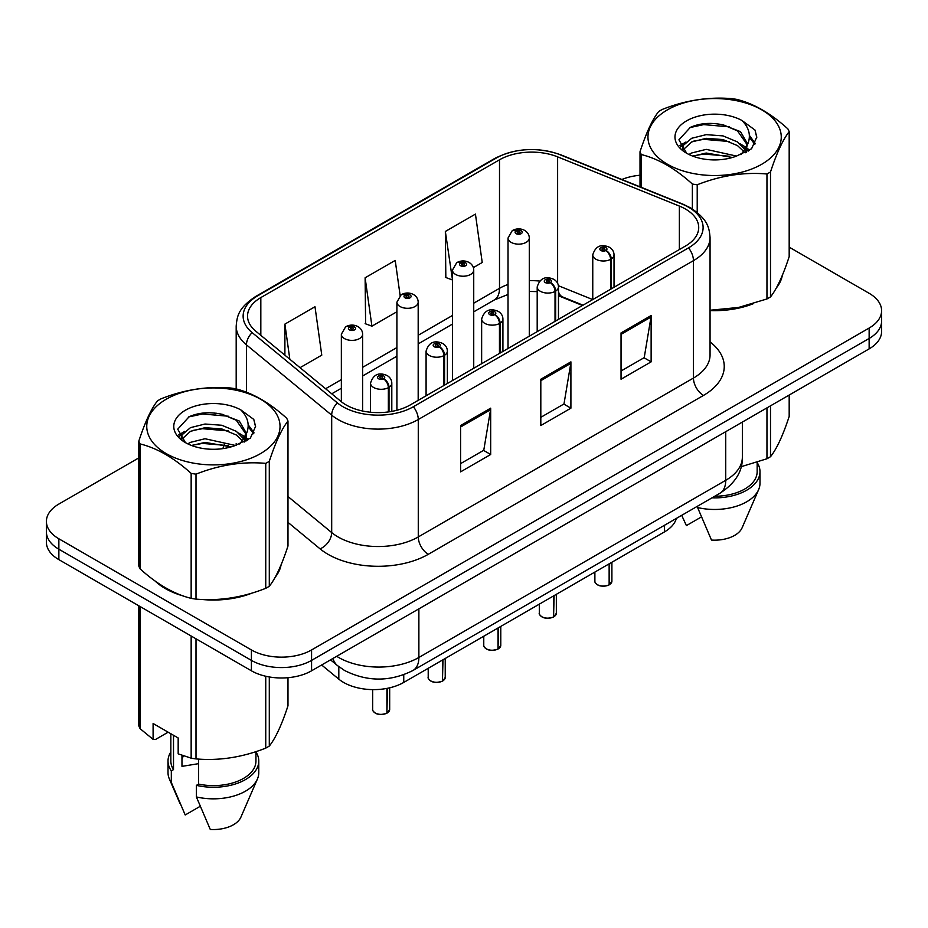 <?xml version="1.0" encoding="UTF-8"?>
<svg xmlns="http://www.w3.org/2000/svg" width="928" height="928" viewBox="0 0 928 928"><rect width="100%" height="100%" fill="white"/><g stroke="black" fill="none" stroke-linecap="round" stroke-linejoin="round"><path stroke-width="1.39" d="M582.494 305.486L559.445 296.16A56.724 32.747 0 0 0 558.47 295.777M676.384 518.404A42.549 24.569 180 0 1 664.448 531.906L403.75 682.428A42.549 24.569 180 0 1 338.813 679.145L321.633 664.982M155.15 581.079A68.069 39.301 0 0 0 165.265 588.526A68.069 39.301 0 0 0 183.419 596.02A68.069 39.301 0 0 1 165.265 588.526A68.069 39.301 0 0 1 155.15 581.079M685.421 209.009A45.379 26.204 180 0 1 698.714 227.534A45.379 26.204 180 0 1 685.421 246.059L410.246 404.933A45.379 26.204 180 0 1 340.982 401.43L255.745 331.145A45.379 26.204 180 0 1 247.532 316.112A45.379 26.204 180 0 1 260.826 297.586L499.508 159.79A45.379 26.204 180 0 1 557.624 156.855L679.366 206.074A45.379 26.204 180 0 1 685.421 209.009M688.53 207.211A49.787 28.745 0 0 0 681.883 203.986L560.152 154.779A49.787 28.745 0 0 0 496.387 157.992L257.717 295.788A49.787 28.745 0 0 0 252.138 332.607L337.374 402.891A49.787 28.745 0 0 0 413.366 406.731L688.53 247.857A49.787 28.745 0 0 0 688.53 207.211M138.817 457.887L58.858 504.055A42.549 24.569 0 0 0 46.4 521.42L46.4 542.265A42.549 24.569 0 0 0 58.858 559.63L251.407 670.793L251.407 660.376A42.549 24.569 0 0 0 311.576 660.376L869.142 338.465A42.549 24.569 0 0 0 881.6 321.1A42.549 24.569 0 0 1 869.142 338.465L311.576 660.376A42.549 24.569 0 0 1 251.407 660.376L58.858 549.214L251.407 660.376L251.407 649.948A42.549 24.569 0 0 0 311.576 649.948L869.142 328.048A42.549 24.569 0 0 0 881.6 310.671A42.549 24.569 0 0 0 869.142 293.306L789.183 247.15M46.4 531.837A42.549 24.569 0 0 0 58.858 549.214A42.549 24.569 0 0 1 46.4 531.837M460.59 425.546L460.59 471.865L490.68 454.488L490.68 408.169L460.59 425.546M460.59 463.64L483.766 450.266L490.552 409.712A11.345 6.554 -120 0 0 490.68 408.169M483.558 450.382L490.68 454.488M621.041 332.908L621.041 379.227L651.131 361.85L651.131 315.543L621.041 332.908M621.041 371.003L644.218 357.628L651.004 317.074A11.345 6.554 -120 0 0 651.131 315.543M644.009 357.744L651.131 361.85M540.815 379.227L540.815 425.546L570.906 408.169L570.906 361.85L540.815 379.227M540.815 417.322L563.992 403.947L570.778 363.393A11.345 6.554 -120 0 0 570.906 361.85M563.783 404.063L570.906 408.169M710.059 310.578A68.069 39.301 0 0 0 753.397 303.653A68.069 39.301 0 0 1 710.059 310.578M776.388 287.866A68.069 39.301 0 0 0 782.316 275.384A68.069 39.301 0 0 1 776.388 287.866M201.759 599.453A68.069 39.301 0 0 0 252.196 593.027A68.069 39.301 0 0 1 201.759 599.453M275.175 577.239A68.069 39.301 0 0 0 281.114 564.746A68.069 39.301 0 0 1 275.175 577.239M640.018 175.241A42.549 24.569 0 0 0 621.864 179.487M216.224 413.192L215.064 413.865M46.4 521.42A42.549 24.569 0 0 0 58.858 538.785L251.407 649.948M473.361 267.612L482.224 262.496L475.438 214.101L445.347 231.466L445.834 277.507M300.046 367.674L321.772 355.134L314.986 306.739L284.896 324.104L284.896 355.18M400.13 295.51L395.212 260.42L365.122 277.785L365.609 323.826M365.122 277.785L371.919 326.18L396.906 311.75M371.919 326.18L365.122 323.652M445.347 231.466L452.458 279.676M452.133 279.862L445.347 277.333M284.896 324.104L289.826 359.252M251.407 670.793A42.549 24.569 0 0 0 311.576 670.793L869.142 348.882A42.549 24.569 0 0 0 881.6 331.516L881.6 310.671M609.081 584.93C604.024 586.554 600.149 586.508 597.435 584.779C595.208 582.842 594.349 581.636 594.883 581.172A8.514 4.918 0 0 0 597.377 584.652A8.514 4.918 0 0 0 609.139 584.791L608.954 584.907A8.224 4.744 180 0 1 597.574 584.768M609.139 584.443L609.661 563.54M611.239 288.886L611.239 259.005A7.088 4.269 -122.2 0 0 606.007 250.456A3.55 2.042 0 0 0 605.903 247.625A3.55 2.042 0 0 0 600.88 247.625A3.55 2.042 0 0 0 600.88 250.514A3.55 2.042 0 0 0 605.787 250.583L604.348 249.678A1.415 0.824 180 0 1 602.388 249.644A1.415 0.824 180 0 1 601.97 249.075A1.415 0.824 180 0 1 602.852 248.31A1.415 0.824 180 0 1 604.395 248.495A1.415 0.824 180 0 1 604.812 249.075A1.415 0.824 180 0 1 604.441 249.62L606.007 250.456M605.787 250.583A7.088 3.909 62.1 0 1 610.578 259.388A10.637 6.136 180 0 1 595.869 259.202A10.637 6.136 180 0 1 592.76 254.864C595.474 246.129 601.042 243.6 609.441 247.277C612.445 249.168 613.976 251.697 614.023 254.864A10.637 6.136 180 0 1 611.239 259.005M610.578 289.269L610.578 259.388M609.139 584.791L609.139 563.841M529.285 336.203L529.285 238.009A10.637 6.136 180 0 1 522.719 243.681A10.637 6.136 180 0 1 511.131 242.359A10.637 6.136 180 0 1 508.022 238.009L512.256 230.631A7.088 4.269 57.8 0 1 516.038 230.84A3.55 2.042 0 0 0 516.142 233.67A3.55 2.042 0 0 0 521.165 233.67A3.55 2.042 0 0 0 521.165 230.77A3.55 2.042 0 0 0 516.258 230.712L517.696 231.617A1.415 0.824 180 0 1 519.657 231.64A1.415 0.824 180 0 1 520.074 232.22A1.415 0.824 180 0 1 519.193 232.974A1.415 0.824 180 0 1 517.65 232.8A1.415 0.824 180 0 1 517.232 232.22A1.415 0.824 180 0 1 517.604 231.664L516.038 230.84M517.696 232.824L517.696 231.617M516.258 230.712A7.088 3.909 -117.9 0 0 512.94 230.237A7.088 3.909 -117.9 0 0 512.627 230.434M517.604 232.777L517.604 231.664M553.529 617.004C548.471 618.628 544.585 618.582 541.882 616.853C539.644 614.916 538.797 613.721 539.33 613.246A8.514 4.918 0 0 0 541.824 616.726A8.514 4.918 0 0 0 553.587 616.865L553.39 616.981A8.224 4.744 180 0 1 542.022 616.842M553.587 616.517L554.109 595.614M555.675 320.972L555.675 291.079A7.088 4.269 -122.2 0 0 550.455 282.53A3.55 2.042 0 0 0 550.339 279.699A3.55 2.042 0 0 0 545.328 279.699A3.55 2.042 0 0 0 545.328 282.588A3.55 2.042 0 0 0 550.234 282.657L548.796 281.752A1.415 0.824 180 0 1 546.836 281.729A1.415 0.824 180 0 1 546.418 281.149A1.415 0.824 180 0 1 547.288 280.384A1.415 0.824 180 0 1 548.842 280.569A1.415 0.824 180 0 1 549.248 281.149A1.415 0.824 180 0 1 548.877 281.694L550.455 282.53M550.234 282.657A7.088 3.909 62.1 0 1 555.025 291.462A10.637 6.136 180 0 1 540.316 291.276A10.637 6.136 180 0 1 537.196 286.938C539.922 278.203 545.478 275.674 553.888 279.351C556.893 281.254 558.424 283.782 558.47 286.938A10.637 6.136 180 0 1 555.675 291.079M555.025 321.343L555.025 291.462M553.587 616.865L553.587 595.915M497.965 649.078C492.919 650.702 489.033 650.656 486.318 648.927C484.091 646.99 483.244 645.795 483.766 645.32A8.514 4.918 0 0 0 486.26 648.8A8.514 4.918 0 0 0 498.023 648.95L497.837 649.055A8.224 4.744 180 0 1 486.458 648.916M498.023 648.591L498.556 627.688M500.122 353.046L500.122 323.164A7.088 4.269 -122.2 0 0 494.891 314.604A3.55 2.042 0 0 0 494.786 311.773A3.55 2.042 0 0 0 489.775 311.773A3.55 2.042 0 0 0 489.775 314.673A3.55 2.042 0 0 0 494.67 314.731L493.232 313.826A1.415 0.824 180 0 1 491.272 313.803A1.415 0.824 180 0 1 490.866 313.223A1.415 0.824 180 0 1 491.736 312.469A1.415 0.824 180 0 1 493.278 312.643A1.415 0.824 180 0 1 493.696 313.223A1.415 0.824 180 0 1 493.325 313.768L494.891 314.604M494.67 314.731A7.088 3.909 62.1 0 1 499.461 323.536A10.637 6.136 180 0 1 484.764 323.35A10.637 6.136 180 0 1 481.644 319.012C484.358 310.288 489.926 307.76 498.336 311.425C501.34 313.328 502.86 315.856 502.918 319.012A10.637 6.136 180 0 1 500.122 323.164M499.461 353.417L499.461 323.536M498.023 648.95L498.023 627.989M442.412 681.152C437.355 682.776 433.48 682.73 430.766 681.001C428.539 679.064 427.68 677.869 428.214 677.394A8.514 4.918 0 0 0 430.708 680.874A8.514 4.918 0 0 0 442.47 681.024L442.285 681.129A8.224 4.744 180 0 1 430.905 680.99M442.47 680.676L442.992 659.762M444.57 385.12L444.57 355.238A7.088 4.269 -122.2 0 0 439.338 346.678A3.55 2.042 0 0 0 439.234 343.847A3.55 2.042 0 0 0 434.211 343.847A3.55 2.042 0 0 0 434.211 346.747A3.55 2.042 0 0 0 439.118 346.805L437.68 345.9A1.415 0.824 180 0 1 435.719 345.877A1.415 0.824 180 0 1 435.302 345.297A1.415 0.824 180 0 1 436.183 344.543A1.415 0.824 180 0 1 437.726 344.717A1.415 0.824 180 0 1 438.144 345.297A1.415 0.824 180 0 1 437.772 345.854L439.338 346.678M439.118 346.805A7.088 3.909 62.1 0 1 443.909 355.61A10.637 6.136 180 0 1 429.2 355.424A10.637 6.136 180 0 1 426.091 351.086C428.806 342.362 434.374 339.834 442.772 343.499C445.776 345.402 447.308 347.93 447.366 351.086A10.637 6.136 180 0 1 444.57 355.238M443.909 385.491L443.909 355.61M442.47 681.024L442.47 660.063M386.86 713.226C381.802 714.85 377.916 714.804 375.214 713.075C372.975 711.138 372.128 709.943 372.662 709.468A8.514 4.918 0 0 0 375.156 712.948A8.514 4.918 0 0 0 386.918 713.098L386.721 713.203A8.224 4.744 180 0 1 375.353 713.064M386.918 712.75L387.44 688.298M389.006 411.846L389.006 387.312A7.088 4.269 -122.2 0 0 383.786 378.752A3.55 2.042 0 0 0 383.67 375.921A3.55 2.042 0 0 0 378.659 375.921A3.55 2.042 0 0 0 378.659 378.821A3.55 2.042 0 0 0 383.566 378.879L382.127 377.974A1.415 0.824 180 0 1 380.167 377.951A1.415 0.824 180 0 1 379.749 377.371A1.415 0.824 180 0 1 380.619 376.617A1.415 0.824 180 0 1 382.174 376.791A1.415 0.824 180 0 1 382.591 377.371A1.415 0.824 180 0 1 382.208 377.928L383.786 378.752M383.566 378.879A7.088 3.909 62.1 0 1 388.356 387.684A10.637 6.136 180 0 1 373.648 387.498A10.637 6.136 180 0 1 370.527 383.16C373.253 374.436 378.81 371.908 387.22 375.573C390.224 377.476 391.755 380.004 391.802 383.16A10.637 6.136 180 0 1 389.006 387.312M388.356 411.939L388.356 387.684M386.918 713.098L386.918 688.402M473.732 368.277L473.732 270.083A10.637 6.136 180 0 1 467.167 275.755A10.637 6.136 180 0 1 455.578 274.433A10.637 6.136 180 0 1 452.458 270.083L456.704 262.705A7.088 4.269 57.8 0 1 460.485 262.914A3.55 2.042 0 0 0 460.59 265.744A3.55 2.042 0 0 0 465.601 265.744A3.55 2.042 0 0 0 465.601 262.844A3.55 2.042 0 0 0 460.706 262.786L462.144 263.691A1.415 0.824 180 0 1 464.104 263.714A1.415 0.824 180 0 1 464.51 264.294A1.415 0.824 180 0 1 463.64 265.048A1.415 0.824 180 0 1 462.098 264.874A1.415 0.824 180 0 1 461.68 264.294A1.415 0.824 180 0 1 462.051 263.749L460.485 262.914M462.144 264.898L462.144 263.691M460.706 262.786A7.088 3.909 -117.9 0 0 457.388 262.311A7.088 3.909 -117.9 0 0 457.075 262.508M462.051 264.851L462.051 263.749M418.18 400.351L418.18 302.157A10.637 6.136 180 0 1 411.614 307.841A10.637 6.136 180 0 1 400.014 306.507A10.637 6.136 180 0 1 396.906 302.157L401.151 294.779A7.088 4.269 57.8 0 1 404.933 294.988A3.55 2.042 0 0 0 405.037 297.818A3.55 2.042 0 0 0 410.048 297.818A3.55 2.042 0 0 0 410.048 294.93A3.55 2.042 0 0 0 405.142 294.86L406.58 295.765A1.415 0.824 180 0 1 408.54 295.788A1.415 0.824 180 0 1 408.958 296.368A1.415 0.824 180 0 1 408.088 297.134A1.415 0.824 180 0 1 406.534 296.948A1.415 0.824 180 0 1 406.128 296.368A1.415 0.824 180 0 1 406.499 295.823L404.933 294.988M406.58 296.972L406.58 295.765M405.142 294.86A7.088 3.909 -117.9 0 0 401.836 294.385A7.088 3.909 -117.9 0 0 401.522 294.582M406.499 296.925L406.499 295.823M362.616 411.023L362.616 334.242A10.637 6.136 180 0 1 356.05 339.915A10.637 6.136 180 0 1 344.462 338.581A10.637 6.136 180 0 1 341.353 334.242L345.587 326.853A7.088 4.269 57.8 0 1 349.369 327.062A3.55 2.042 0 0 0 349.473 329.892A3.55 2.042 0 0 0 354.496 329.892A3.55 2.042 0 0 0 354.496 327.004A3.55 2.042 0 0 0 349.589 326.934L351.028 327.839A1.415 0.824 180 0 1 352.988 327.874A1.415 0.824 180 0 1 353.406 328.442A1.415 0.824 180 0 1 352.524 329.208A1.415 0.824 180 0 1 350.981 329.022A1.415 0.824 180 0 1 350.564 328.442A1.415 0.824 180 0 1 350.935 327.897L349.369 327.062M351.028 329.046L351.028 327.839M349.589 326.934A7.088 3.909 -117.9 0 0 346.272 326.459A7.088 3.909 -117.9 0 0 345.958 326.656M350.935 328.999L350.935 327.897M667.476 109.829A66.654 38.489 -0 0 0 667.476 164.256A66.654 38.489 -0 0 0 761.737 164.256A66.654 38.489 -0 0 0 761.737 109.829A66.654 38.489 -0 0 0 667.476 109.829M710.059 310.242L738.595 307.446L766.957 298.955A76.583 44.219 -0 0 0 768.755 297.946A76.583 44.219 -0 0 0 770.507 296.902C776.701 289.142 782.93 275.732 789.183 256.65L789.183 131.683A76.583 44.219 -0 0 0 787.884 128.888C770.832 113.425 753.814 103.6 736.844 99.412A76.583 44.219 -0 0 0 731.995 98.658C708.644 96.663 685.409 100.259 662.256 109.446A76.583 44.219 -0 0 0 660.458 110.455A76.583 44.219 -0 0 0 658.706 111.499C652.454 119.364 646.224 132.785 640.018 151.751A76.583 44.219 -0 0 0 641.318 154.558L641.318 187.352M692.369 208.962L692.369 184.034C675.306 168.571 658.288 158.746 641.318 154.558M692.369 184.034A76.583 44.219 -0 0 0 697.218 184.776L697.218 212.466M766.957 298.955L766.957 173.988C743.804 171.97 720.557 175.566 697.218 184.776M766.957 173.988A76.583 44.219 -0 0 0 768.755 172.979A76.583 44.219 -0 0 0 770.507 171.947L770.507 296.902M736.658 156.101L706.208 149.362L691.685 152.981L688.936 154.466M732.412 157.47L706.208 153.039L692.822 156.148M746.193 152.285L745.892 151.508M744.987 149.663L737.528 141.949L722.993 135.882L706.208 134.653L691.685 138.272L683.286 145.441L682.196 149.338M743.804 151.496L737.528 145.626L722.993 139.56L706.208 138.33L691.685 141.949L682.857 150.058M740.95 154.674L745.926 147.761L747.028 142.924L740.498 131.66L722.715 124.793C710.581 122.322 699.793 123.18 690.339 127.368L678.925 139.815L686.592 153.143M745.312 152.749L747.028 145.835M746.924 144.374L737.528 130.918L723.562 124.955M686.581 120.86A39.626 22.875 -0 0 0 686.581 153.213A39.626 22.875 -0 0 0 736.124 156.252L751.564 148.758L756.772 137.042L754.998 130.048L742.006 120.512A39.626 22.875 -0 0 0 686.581 120.86M742.006 120.512C750.265 128.911 751.564 137.994 745.926 147.761M640.018 186.83L640.018 151.751M789.183 131.683C782.988 139.444 776.759 152.865 770.507 171.947M729.512 156.252L703.691 154.036L693.413 155.904M748.374 151.032L746.553 149.57M745.462 148.782L743.618 147.575M729.512 141.543L703.691 139.328L693.413 141.195M683.484 145.081L680.456 146.949M754.812 144.374L749.383 137.228M729.617 126.869L703.691 124.619L689.875 127.588M756.772 137.402L754.998 130.048M749.546 150.255L746.878 147.981M746.089 147.39L739.744 143.585M685.989 141.996L679.772 145.603M755.264 143.504L749.372 135.384M166.263 399.202A66.654 38.489 -0 0 0 166.263 453.618A66.654 38.489 -0 0 0 260.524 453.618A66.654 38.489 -0 0 0 260.524 399.202A66.654 38.489 -0 0 0 166.263 399.202M159.245 399.829A76.583 44.219 -0 0 0 157.493 400.861C151.241 408.738 145.012 422.159 138.817 441.125A76.583 44.219 -0 0 0 140.116 443.92L140.116 568.887C157.087 584.292 174.104 594.117 191.156 598.363A76.583 44.219 -0 0 0 196.005 599.117C219.159 601.135 242.405 597.539 265.744 588.329A76.583 44.219 -0 0 0 267.542 587.32A76.583 44.219 -0 0 0 269.294 586.276C275.5 578.515 281.729 565.094 287.982 546.012L287.982 421.045A76.583 44.219 -0 0 0 286.682 418.25C269.619 402.798 252.602 392.973 235.631 388.774A76.583 44.219 -0 0 0 230.782 388.032C207.443 386.036 184.196 389.632 161.043 398.82A76.583 44.219 -0 0 0 159.245 399.829M191.156 598.363L191.156 473.396C174.104 457.945 157.087 448.12 140.116 443.92M191.156 473.396A76.583 44.219 -0 0 0 196.005 474.15L196.005 599.117M265.744 588.329L265.744 463.362C242.591 461.332 219.356 464.928 196.005 474.15M265.744 463.362A76.583 44.219 -0 0 0 267.542 462.353A76.583 44.219 -0 0 0 269.294 461.309L269.294 586.276M138.817 441.125L138.817 566.092A76.583 44.219 -0 0 0 140.116 568.887M235.457 445.463L205.007 438.735L190.472 442.354L187.734 443.839M231.211 446.844L205.007 442.412L191.609 445.521M244.98 441.658L244.69 440.881M243.786 439.025L236.315 431.323L221.792 425.256L205.007 424.026L190.472 427.646L182.085 434.814L180.983 438.712M242.591 440.858L236.315 435L221.792 428.933L205.007 427.704L190.472 431.323L181.644 439.42M239.737 444.036L244.714 437.146L245.816 432.297L239.296 421.034L221.502 414.166C209.38 411.696 198.58 412.554 189.126 416.742L177.724 429.177L185.38 442.505M244.11 442.122L245.816 435.209M245.711 433.736L236.315 420.291L222.349 414.329M185.38 410.234A39.626 22.875 -0 0 0 185.38 442.586A39.626 22.875 -0 0 0 234.912 445.626L250.363 438.132L255.571 426.404L253.785 419.421L240.804 409.886A39.626 22.875 -0 0 0 185.38 410.234M240.804 409.886C249.052 418.273 250.363 427.356 244.714 437.123M287.982 421.045C281.776 428.806 275.546 442.227 269.294 461.309M228.3 445.614L202.478 443.41L192.212 445.278M247.161 440.394L245.352 438.944M244.25 438.155L242.417 436.949M228.3 430.917L202.478 428.701L192.212 430.569M182.282 434.455L179.255 436.322M253.611 433.747L248.17 426.602M228.404 416.231L202.478 413.992L188.662 416.95M255.56 426.776L253.785 419.421M248.344 439.628L245.676 437.355M244.876 436.763L238.531 432.958M184.776 431.369L178.57 434.977M254.052 432.877L248.159 424.757M741.124 466.703L766.957 458.757A76.583 44.219 0 0 0 770.507 456.704C776.701 448.943 782.93 435.522 789.183 416.44L789.183 395.05M714.746 496.248A42.549 24.569 0 0 0 757.155 471.691L757.155 462.26M711.985 497.849A45.379 26.204 0 0 0 759.986 471.691A45.379 26.204 0 0 0 757.155 462.573M697.601 506.154L697.601 507.558A45.379 26.204 0 0 0 758.628 489.624A45.379 26.204 0 0 0 759.986 483.268L759.986 471.691M697.601 507.558L711.486 540.073A28.362 16.379 0 0 0 742.122 527.765L758.628 489.624M770.507 405.838L770.507 456.704M766.957 458.757L766.957 407.879M701.371 516.966L686.407 525.596L681.952 515.887M183.593 755.879A32.062 18.514 0 0 0 181.969 759.034M181.969 755.311L181.969 766.366L198.58 763.663M168.142 732.18L155.428 739.523L153.097 739.372L153.097 723.504L178.176 737.969L178.176 753.849L191.156 758.164A76.583 44.219 0 0 0 196.005 758.907C219.159 760.937 242.405 757.341 265.744 748.119A76.583 44.219 0 0 0 269.294 746.077C275.5 738.317 281.729 724.896 287.982 705.814L287.982 677.707M198.58 759.092L198.58 784.09A42.549 24.569 0 0 0 255.942 761.064L255.942 751.634M198.58 784.09L196.388 785.355A45.379 26.204 0 0 0 258.773 761.064A45.379 26.204 0 0 0 255.942 751.947M196.388 785.355L196.388 796.932A45.379 26.204 0 0 0 257.427 778.986A45.379 26.204 0 0 0 258.773 772.641L258.773 761.064M196.388 796.932L210.273 829.446A28.362 16.379 0 0 0 240.909 817.139L257.427 778.986M269.294 676.964L269.294 746.077M265.744 748.119L265.744 676.245M140.116 606.541L140.116 728.689A76.583 44.219 0 0 1 138.817 725.893L138.817 605.787M191.156 758.164L191.156 636.016M196.005 638.812L196.005 758.907M140.116 728.689L153.097 739.372M170.845 733.746L170.845 761.064A42.549 24.569 0 0 0 173.513 769.614L173.513 735.278M170.845 751.947A45.379 26.204 0 0 0 168.014 761.064A45.379 26.204 0 0 0 171.32 770.878L173.513 769.614M168.014 761.064L168.014 772.641A45.379 26.204 0 0 0 169.372 778.986A45.379 26.204 0 0 0 171.32 782.455L171.32 770.878M200.17 806.328L185.206 814.97L171.32 782.455M664.448 525.294L664.448 531.906M338.813 666.652L338.813 679.145M403.75 674.772L403.75 682.428M710.059 341.922A70.911 40.936 180 0 1 703.47 395.432L428.295 554.306A14.187 8.19 60 0 1 418.273 536.941L693.448 378.067A56.724 32.747 0 0 0 710.059 354.914L710.059 237.487A56.724 32.747 180 0 1 693.448 260.652A14.187 8.19 -120 0 0 688.53 247.857M428.295 554.306A70.911 40.936 180 0 1 328.013 554.306A70.911 40.936 180 0 1 320.067 548.842L287.982 522.371M337.374 402.891A14.187 9.489 129.5 0 0 331.69 415.141L331.69 532.568A56.724 32.747 0 0 0 338.047 536.941A56.724 32.747 0 0 0 418.273 536.941L418.273 419.514A56.724 32.747 180 0 1 331.69 415.141L246.442 344.856A56.724 32.747 180 0 1 236.188 326.076L236.188 388.925M710.059 237.487C709.154 227.696 708.145 219.542 690.513 207.837L683.054 204.218A14.187 6.647 112 0 0 681.883 203.986M683.054 204.218L561.312 155.011C537.822 146.694 515.516 147.9 494.415 158.63A14.187 8.19 60 0 1 496.387 157.992M257.717 295.788A14.187 8.19 -120 0 0 255.745 296.426C238.067 308.154 237.092 316.297 236.188 326.076M252.138 332.607A14.187 9.489 129.5 0 0 246.442 344.856L246.442 392.242M561.312 155.011A14.187 6.647 112 0 0 560.152 154.779M413.366 406.731A14.187 8.19 60 0 1 418.273 419.514L693.448 260.652L693.448 378.067A14.187 8.19 60 0 0 703.47 395.432M222.894 448.618A70.911 40.936 180 0 1 224.483 444.338M311.576 649.948L311.576 670.793M869.142 328.048L869.142 348.882M58.858 538.785L58.858 559.63M246.442 433.886L246.442 440.835M236.188 443.491A56.724 32.747 0 0 0 236.269 445.231M287.982 496.526L331.69 532.568A14.187 9.489 -50.5 0 1 320.067 548.842M260.826 297.586L260.826 335.333M679.366 206.074L679.366 249.562M557.624 156.855L557.624 283.272M592.725 299.582L558.378 285.696M539.597 281.056A45.379 26.204 0 0 0 529.285 280.685M508.022 284.467A45.379 26.204 0 0 0 499.508 288.33L473.732 303.201M499.508 159.79L499.508 288.33A25.532 14.744 60 0 1 494.218 300.011L473.732 311.831M452.458 315.485L418.18 335.275M396.906 347.559L362.616 367.349M341.353 379.633L325.589 388.739M583.004 305.196L562.693 296.983A25.532 11.96 -68 0 1 558.47 291.682M540.815 380.689L570.778 363.393M621.041 334.37L651.004 317.074M460.59 427.008L490.552 409.712M336.69 656.293A56.724 32.747 0 0 0 338.65 657.476A56.724 32.747 0 0 0 418.876 657.476L725.731 480.31A56.724 32.747 0 0 0 742.354 457.156C742.771 471.227 735.266 483.279 719.861 493.302L412.995 670.468A28.362 16.379 60 0 0 418.876 657.476L418.876 608.849M725.731 431.682L725.731 480.31A28.362 16.379 60 0 1 719.861 493.302M332.978 658.439A28.362 18.966 129.5 0 0 337.479 665.596L330.519 659.854M609.661 584.489A8.514 4.918 0 0 0 611.9 581.172L611.9 562.252M554.109 616.563A8.514 4.918 0 0 0 556.348 613.246L556.348 594.326M498.556 648.637A8.514 4.918 0 0 0 500.784 645.32L500.784 626.4M442.992 680.723A8.514 4.918 0 0 0 445.231 677.394L445.231 658.474M387.44 712.797A8.514 4.918 0 0 0 389.679 709.468L389.679 687.81M494.415 158.63L255.745 296.426M562.693 296.983L558.47 295.452M537.196 291.601L529.285 291.462M508.022 294.466L494.218 300.011M452.458 324.116L418.18 343.905M396.906 356.19L362.616 375.991M341.353 388.264L331.748 393.808M412.995 670.468C390.178 681.929 367.349 681.929 344.52 670.468L337.479 665.596M742.354 457.156L742.354 422.089M594.883 581.172L594.883 572.077M592.76 299.558L592.76 254.864M614.023 287.274L614.023 254.864M611.9 581.172L609.603 584.617M529.285 238.009C529.238 234.854 527.707 232.325 524.703 230.422C520.805 228.404 516.884 228.346 512.94 230.237M508.022 348.487L508.022 238.009M539.33 613.246L539.33 604.151M537.196 331.632L537.196 286.938M558.47 319.348L558.47 286.938M556.348 613.246L554.051 616.702M483.766 645.32L483.766 636.225M481.644 363.706L481.644 319.012M502.918 351.434L502.918 319.012M500.784 645.32L498.498 648.776M428.214 677.394L428.214 668.299M426.091 395.78L426.091 351.086M447.366 383.508L447.366 351.086M445.231 677.394L442.934 680.85M372.662 709.468L372.662 689.608M370.527 412.229L370.527 383.16M391.802 411.394L391.802 383.16M389.679 709.468L387.382 712.924M473.732 270.083C473.686 266.928 472.155 264.399 469.15 262.496C465.253 260.478 461.332 260.42 457.388 262.311M452.458 380.561L452.458 270.083M418.18 302.157C418.122 299.002 416.602 296.473 413.598 294.57C409.689 292.552 405.768 292.494 401.836 294.385M396.906 410.269L396.906 302.157M362.616 334.242C362.57 331.076 361.038 328.547 358.034 326.644C354.136 324.626 350.216 324.568 346.272 326.459M341.353 401.731L341.353 334.242M179.974 803.497L169.372 778.986"/></g></svg>
